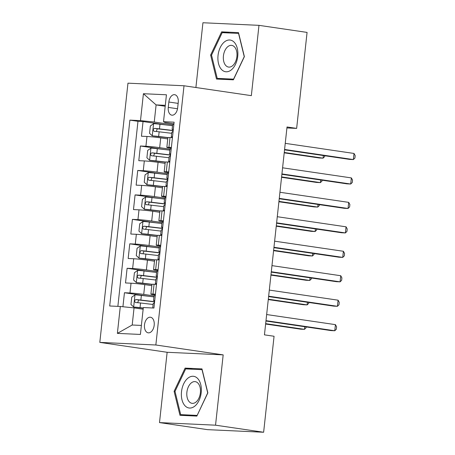 <?xml version="1.0" encoding="UTF-8"?>
<svg xmlns="http://www.w3.org/2000/svg" width="455" height="455" viewBox="0 0 455 455"><rect width="100%" height="100%" fill="white"/><g stroke="black" fill="none" stroke-linecap="round" stroke-linejoin="round"><path stroke-width="0.68" d="M154.188 325.251A7.883 4.834 -81.6 0 0 150.486 317.232A7.883 4.834 -81.6 0 0 144.497 324.802A7.883 4.834 -81.6 0 0 148.199 332.827A7.883 4.834 -81.6 0 0 154.188 325.251M159.5 422.593L215.539 425.186L223.177 354.877L167.139 352.284L159.5 422.593L207.594 429.656L263.633 432.25L274.064 336.262L264.446 334.852L287.025 126.979L296.643 128.395L307.074 32.407L258.98 25.343L202.936 22.75L195.9 87.514M167.139 352.284L99.81 342.393L127.969 83.168L184.013 85.767L155.849 344.992L99.81 342.393M167.758 138.923L160.734 137.888A9.851 0.478 -173.8 0 0 146.982 136.477L141.454 136.221L143.046 121.548L166.854 125.045M169.965 149.183L159.671 147.67A9.851 0.478 -173.8 0 0 145.918 146.26L140.39 146.004L164.198 149.502M140.39 146.004L138.792 160.678L144.326 160.933A9.851 0.478 -173.8 0 1 158.078 162.344L165.102 163.373M162.446 187.83L155.422 186.8A9.851 0.478 -173.8 0 0 141.664 185.39L136.136 185.134L137.734 170.46L161.542 173.958M159.79 212.286L152.761 211.256A9.851 0.478 -173.8 0 0 139.008 209.846L133.48 209.584L135.078 194.916L158.886 198.408M157.134 236.742L150.105 235.707A9.851 0.478 -173.8 0 0 136.352 234.297L130.824 234.041L132.416 219.367L156.23 222.865M154.478 261.198L147.448 260.163A9.851 0.478 -173.8 0 0 133.696 258.753L128.168 258.497L129.76 243.823L153.574 247.321M151.822 285.649L144.792 284.62A9.851 0.478 -173.8 0 0 131.04 283.209L125.512 282.953L127.104 268.279L150.918 271.777M155.434 294.169L152.999 294.055A9.851 0.478 6.2 0 0 150.901 294.123A9.851 0.478 6.2 0 0 154.637 294.908L155.343 295.011M158.09 269.713L155.655 269.599A9.851 0.478 6.2 0 0 153.557 269.667A9.851 0.478 6.2 0 0 157.293 270.452L157.999 270.554M160.746 245.262L158.312 245.148A9.851 0.478 6.2 0 0 156.213 245.211A9.851 0.478 6.2 0 0 159.95 245.996L160.655 246.098M163.402 220.806L160.968 220.692A9.851 0.478 6.2 0 0 158.869 220.755A9.851 0.478 6.2 0 0 162.606 221.539L163.311 221.642M166.064 196.35L163.624 196.236A9.851 0.478 6.2 0 0 161.525 196.304A9.851 0.478 6.2 0 0 165.262 197.083L165.967 197.191M168.72 171.893L166.285 171.78A9.851 0.478 6.2 0 0 164.187 171.848A9.851 0.478 6.2 0 0 167.918 172.633L168.629 172.735M168.85 102.022L168.265 107.403A7.633 4.686 -81.6 0 0 171.848 115.172A7.633 4.686 -81.6 0 0 177.655 107.835L178.241 102.455A7.633 4.686 -81.6 0 0 174.652 94.685A7.633 4.686 -81.6 0 0 168.85 102.022L178.138 103.387M165.193 106.243L156.105 104.912L154.245 122.031L140.493 120.621L129.891 120.126L109.7 305.988L120.302 306.477L117.379 333.378L140.402 334.442L143.325 307.546L153.926 308.035L174.117 122.173L163.516 121.684L165.154 122.531L173.941 123.823M140.493 120.621L143.416 93.719L166.439 94.782L163.516 121.684M154.029 295.915L143.729 294.402L144.792 284.62M156.685 271.459L146.385 269.946L147.448 260.163M159.341 247.002L149.041 245.49L150.105 235.707M161.997 222.546L151.703 221.033L152.761 211.256M164.653 198.09L154.359 196.583L155.422 186.8M167.309 173.639L157.015 172.126L158.078 162.344M171.376 147.437L168.942 147.323A9.851 0.478 -173.8 0 0 166.843 147.392A9.851 0.478 -173.8 0 0 170.574 148.176L171.285 148.279M143.046 121.548L137.973 121.314L117.868 306.363M143.729 294.402A9.851 0.478 6.2 0 0 129.976 292.992L124.448 292.736L122.924 306.744M127.104 268.279L132.632 268.535A9.851 0.478 6.2 0 1 146.385 269.946M129.76 243.823L135.289 244.079A9.851 0.478 6.2 0 1 149.041 245.49M132.416 219.367L137.945 219.623A9.851 0.478 6.2 0 1 151.703 221.033M135.078 194.916L140.606 195.172A9.851 0.478 6.2 0 1 154.359 196.583M137.734 170.46L143.262 170.716A9.851 0.478 6.2 0 1 157.015 172.126M172.439 137.655L169.999 137.547A9.851 0.478 -173.8 0 0 167.901 137.609L166.843 147.392M169.778 162.111L167.343 161.997A9.851 0.478 -173.8 0 0 165.245 162.065L164.187 171.848M167.121 186.567L164.687 186.453A9.851 0.478 -173.8 0 0 162.589 186.522L161.525 196.304M164.465 211.023L162.031 210.91A9.851 0.478 -173.8 0 0 159.932 210.978L158.869 220.755M161.809 235.48L159.375 235.366A9.851 0.478 -173.8 0 0 157.276 235.428L156.213 245.211M159.153 259.93L156.719 259.822A9.851 0.478 -173.8 0 0 154.62 259.885L153.557 269.667M156.497 284.386L154.063 284.273A9.851 0.478 -173.8 0 0 151.964 284.341L150.901 294.123M172.621 124.727L154.245 122.031M215.539 425.186L263.633 432.25M223.177 354.877L155.849 344.992M184.013 85.767L251.342 95.652L258.98 25.343M286.923 127.946L296.643 128.395M165.29 105.332L156.105 104.912L143.416 93.719M143.143 309.224L134.054 307.887L132.195 325.007L141.38 325.433M137.973 121.314L129.891 120.126M124.448 292.736L148.262 296.233M120.302 306.477L134.054 307.887M117.379 333.378L132.195 325.007M210.625 55.055L216.5 79.051L233.381 79.83L244.38 56.619L238.505 32.629L221.63 31.85L210.625 55.055L211.552 55.192M196.85 416.086L207.85 392.881L201.975 368.891L185.1 368.106L174.1 391.317L179.975 415.307L196.85 416.086M229.348 32.982L221.63 31.85M175.021 391.454L174.1 391.317M192.818 369.244L185.1 368.106M173.856 124.59A6.524 0.313 -173.8 0 0 172.633 124.642L172.126 129.288A6.524 0.313 -173.8 0 0 172.741 129.493L172.894 129.521M172.53 136.819A6.524 0.313 -173.8 0 0 171.302 136.87A6.524 0.313 -173.8 0 0 171.916 137.074L172.485 137.194M284.54 149.843L349.576 159.392L353.359 159.569L284.58 149.468M354.024 153.454L355.19 155.604L354.923 158.05L353.359 159.569L354.024 153.454L285.245 143.353M171.302 136.87L171.808 132.223A6.524 0.313 6.2 0 1 172.223 132.16C173.184 131.188 173.292 130.21 172.547 129.226A6.524 0.313 -173.8 0 0 172.126 129.288M172.519 125.716L159.972 124.232A6.524 0.313 6.2 0 0 153.654 123.658L150.355 125.961L149.558 133.298L152.323 135.886A6.524 0.313 6.2 0 1 158.641 136.46L167.975 137.564M152.323 135.886L167.895 137.711M284.216 152.84L319.285 157.987L323.067 158.164L323.351 155.542M173.088 130.488L159.466 128.879A6.524 0.313 -173.8 0 0 154.518 128.39C152.931 129.266 152.829 130.244 154.2 131.324A6.524 0.313 6.2 0 1 159.148 131.813L171.694 133.298M156.275 131.501L157.288 128.793L173.076 130.648M284.256 152.465L323.067 158.164L324.631 156.645L324.733 155.746M237.732 56.352A16.01 9.828 -81.6 0 0 229.616 40A16.01 9.828 -81.6 0 0 218.042 55.442A16.01 9.828 -81.6 0 0 226.163 71.793A16.01 9.828 -81.6 0 0 237.732 56.352M236.907 56.539A10.96 6.728 -81.6 0 0 231.76 45.386A10.96 6.728 -81.6 0 0 223.428 55.919A10.96 6.728 -81.6 0 0 228.575 67.073A10.96 6.728 -81.6 0 0 236.907 56.539M217.228 78.385L211.535 55.14L222.199 32.652L238.551 33.408L244.244 56.653L233.58 79.142L217.228 78.385L224.179 79.403M197.777 378.617A16.01 9.828 -81.6 0 0 183.695 383.81A16.01 9.828 -81.6 0 0 184.94 405.695A16.01 9.828 -81.6 0 0 199.023 400.497A16.01 9.828 -81.6 0 0 197.777 378.617M198.033 383.218A10.96 6.728 -81.6 0 0 195.229 381.648A10.96 6.728 -81.6 0 0 187.523 389.053A10.96 6.728 -81.6 0 0 189.24 401.759A10.96 6.728 -81.6 0 0 192.044 403.335A10.96 6.728 -81.6 0 0 199.751 395.924A10.96 6.728 -81.6 0 0 198.033 383.218M197.055 415.398L180.698 414.641L175.01 391.397L185.668 368.908L202.02 369.665L207.713 392.91L197.169 415.415M187.648 415.66L180.698 414.641M171.199 149.047A6.524 0.313 -173.8 0 0 169.977 149.098L169.47 153.744A6.524 0.313 -173.8 0 0 170.085 153.949L170.238 153.978M169.869 161.275A6.524 0.313 -173.8 0 0 168.646 161.326A6.524 0.313 -173.8 0 0 169.26 161.531L169.829 161.65M281.884 174.299L346.92 183.848L350.703 184.025L281.924 173.924M351.368 177.911L352.534 180.061L352.267 182.5L350.703 184.025L351.368 177.911L282.589 167.81M168.646 161.326L169.152 156.679A6.524 0.313 6.2 0 1 169.567 156.611C170.528 155.644 170.631 154.666 169.886 153.682A6.524 0.313 -173.8 0 0 169.47 153.744M168.543 173.503A6.524 0.313 -173.8 0 0 167.321 173.554L166.814 178.201A6.524 0.313 -173.8 0 0 167.429 178.4L167.582 178.434M167.213 185.731A6.524 0.313 -173.8 0 0 165.99 185.782A6.524 0.313 -173.8 0 0 166.604 185.981L167.173 186.106M279.228 198.75L344.259 208.305L348.047 208.475L279.268 198.38M348.712 202.367L349.878 204.511L349.611 206.957L348.047 208.475L348.712 202.367L279.933 192.266M165.99 185.782L166.496 181.136A6.524 0.313 6.2 0 1 166.911 181.067C167.872 180.1 167.975 179.122 167.23 178.132A6.524 0.313 -173.8 0 0 166.814 178.201M165.887 197.959A6.524 0.313 -173.8 0 0 164.664 198.01L164.158 202.657A6.524 0.313 -173.8 0 0 164.773 202.856L164.926 202.89M164.556 210.187A6.524 0.313 -173.8 0 0 163.334 210.238A6.524 0.313 -173.8 0 0 163.948 210.438L164.517 210.557M276.572 223.206L341.603 232.755L345.39 232.932L276.612 222.831M346.056 226.817L347.222 228.967L346.955 231.413L345.39 232.932L346.056 226.817L277.277 216.716M163.334 210.238L163.84 205.592A6.524 0.313 6.2 0 1 164.255 205.524C165.216 204.557 165.319 203.578 164.573 202.589A6.524 0.313 -173.8 0 0 164.158 202.657M163.231 222.41A6.524 0.313 -173.8 0 0 162.008 222.461L161.502 227.108A6.524 0.313 -173.8 0 0 162.117 227.312L162.27 227.346M161.9 234.638A6.524 0.313 -173.8 0 0 160.678 234.689A6.524 0.313 -173.8 0 0 161.292 234.894L161.861 235.013M273.916 247.662L338.947 257.212L342.734 257.388L273.955 247.287M343.4 251.274L344.566 253.424L344.298 255.869L342.734 257.388L343.4 251.274L274.621 241.173M160.678 234.689L161.184 230.042A6.524 0.313 6.2 0 1 161.599 229.98C162.554 229.013 162.662 228.035 161.917 227.045A6.524 0.313 -173.8 0 0 161.502 227.108M169.857 150.173L157.316 148.688A6.524 0.313 6.2 0 0 150.997 148.108L147.699 150.417L146.902 157.754L149.667 160.336A6.524 0.313 6.2 0 1 155.985 160.911L165.319 162.02M149.667 160.336L165.233 162.168M281.56 177.296L316.623 182.444L320.411 182.62L320.695 179.998M170.426 154.945L156.81 153.329A6.524 0.313 -173.8 0 0 151.862 152.846C150.275 153.722 150.167 154.7 151.543 155.781A6.524 0.313 6.2 0 1 156.492 156.264L169.038 157.754M153.619 155.957L154.632 153.25L170.42 155.104M281.599 176.921L320.411 182.62L321.975 181.101L322.072 180.197M167.201 174.623L154.655 173.139A6.524 0.313 6.2 0 0 148.341 172.564L145.043 174.874L144.246 182.21L147.011 184.793A6.524 0.313 6.2 0 1 153.329 185.367L162.662 186.47M147.011 184.793L162.577 186.624M278.904 201.753L313.967 206.9L317.755 207.076L318.039 204.454M167.77 179.401L154.154 177.786A6.524 0.313 -173.8 0 0 149.206 177.302C147.619 178.178 147.511 179.156 148.887 180.237A6.524 0.313 6.2 0 1 153.835 180.72L166.382 182.205M150.958 180.413L151.976 177.706L167.764 179.554M278.943 201.377L317.755 207.076L319.319 205.558L319.416 204.653M164.545 199.08L151.998 197.595A6.524 0.313 6.2 0 0 145.68 197.021L142.387 199.324L141.59 206.661L144.354 209.249A6.524 0.313 6.2 0 1 150.673 209.823L160.006 210.927M144.354 209.249L159.921 211.075M276.248 226.203L311.311 231.356L315.099 231.532L315.383 228.905M165.114 203.857L151.498 202.242A6.524 0.313 -173.8 0 0 146.55 201.753C144.963 202.634 144.855 203.612 146.231 204.687A6.524 0.313 6.2 0 1 151.179 205.177L163.72 206.661M148.302 204.869L149.32 202.162L165.108 204.011M276.287 225.828L315.099 231.532L316.663 230.008L316.76 229.11M161.889 223.536L149.342 222.051A6.524 0.313 6.2 0 0 143.024 221.477L139.731 223.78L138.934 231.117L141.698 233.705A6.524 0.313 6.2 0 1 148.017 234.28L157.35 235.383M141.698 233.705L157.265 235.531M273.591 250.66L308.655 255.812L312.443 255.983L312.727 253.361M162.458 228.308L148.836 226.698A6.524 0.313 -173.8 0 0 143.894 226.209C142.307 227.085 142.199 228.063 143.575 229.144A6.524 0.313 6.2 0 1 148.518 229.633L161.064 231.117M145.645 229.326L146.664 226.618L162.446 228.467M273.631 250.284L312.443 255.983L314.007 254.464L314.104 253.566M160.575 246.866A6.524 0.313 -173.8 0 0 159.347 246.917L158.846 251.564A6.524 0.313 -173.8 0 0 159.455 251.769L159.608 251.803M159.244 259.094A6.524 0.313 -173.8 0 0 158.021 259.145A6.524 0.313 -173.8 0 0 158.636 259.35L159.204 259.469M271.26 272.118L336.29 281.668L340.078 281.844L271.299 271.743M340.744 275.73L341.91 277.88L341.642 280.325L340.078 281.844L340.744 275.73L271.965 265.629M158.021 259.145L158.528 254.499A6.524 0.313 6.2 0 1 158.943 254.436C159.898 253.463 160.006 252.485 159.261 251.501A6.524 0.313 -173.8 0 0 158.846 251.564M159.233 247.992L146.686 246.508A6.524 0.313 6.2 0 0 140.368 245.933L137.074 248.237L136.278 255.573L139.042 258.161A6.524 0.313 6.2 0 1 145.361 258.736L154.689 259.839M139.042 258.161L154.609 259.987M270.935 275.116L305.999 280.263L309.787 280.439L310.071 277.817M159.802 252.764L146.18 251.154A6.524 0.313 -173.8 0 0 141.238 250.665C139.651 251.541 139.543 252.519 140.919 253.6A6.524 0.313 6.2 0 1 145.862 254.089L158.408 255.573M142.989 253.782L144.007 251.075L159.79 252.923M270.975 274.74L309.787 280.439L311.351 278.921L311.447 278.022M157.913 271.322A6.524 0.313 -173.8 0 0 156.691 271.373L156.19 276.02A6.524 0.313 -173.8 0 0 156.799 276.225L156.952 276.253M156.588 283.55A6.524 0.313 -173.8 0 0 155.365 283.601A6.524 0.313 -173.8 0 0 155.98 283.806L156.548 283.926M268.604 296.575L333.634 306.124L337.422 306.3L268.643 296.199M338.088 300.186L339.248 302.336L338.986 304.782L337.422 306.3L338.088 300.186L269.309 290.085M155.365 283.601L155.872 278.955A6.524 0.313 6.2 0 1 156.287 278.892C157.242 277.92 157.35 276.941 156.605 275.957A6.524 0.313 -173.8 0 0 156.19 276.02M156.577 272.448L144.03 270.964A6.524 0.313 6.2 0 0 137.711 270.389L134.418 272.693L133.622 280.03L136.386 282.612A6.524 0.313 6.2 0 1 142.699 283.186L152.033 284.295M136.386 282.612L151.953 284.443M268.274 299.572L303.343 304.719L307.131 304.896L307.415 302.274M157.146 277.22L143.524 275.611A6.524 0.313 -173.8 0 0 138.582 275.121C136.995 275.997 136.887 276.976 138.263 278.056A6.524 0.313 6.2 0 1 143.206 278.545L155.752 280.03M140.333 278.232L141.351 275.525L157.134 277.379M268.319 299.197L307.131 304.896L308.695 303.377L308.791 302.473M155.257 295.778A6.524 0.313 -173.8 0 0 154.035 295.83L153.534 300.476A6.524 0.313 -173.8 0 0 154.143 300.675L154.296 300.709M153.932 308.007A6.524 0.313 -173.8 0 0 153.051 307.995M265.947 321.025L330.978 330.58L334.766 330.757L265.987 320.656M335.426 324.642L336.592 326.787L336.33 329.232L334.766 330.757L335.426 324.642L266.647 314.541M152.715 307.978L153.21 303.411A6.524 0.313 6.2 0 1 153.631 303.343C154.586 302.376 154.694 301.398 153.949 300.408A6.524 0.313 -173.8 0 0 153.534 300.476M153.921 296.899L141.374 295.414A6.524 0.313 6.2 0 0 135.055 294.84L131.762 297.149L130.96 304.486L133.73 307.068A6.524 0.313 6.2 0 1 140.043 307.643L143.274 308.024M133.73 307.068L143.257 308.183M265.618 324.028L300.687 329.175L304.475 329.352L304.759 326.73M154.49 301.676L140.868 300.061A6.524 0.313 -173.8 0 0 135.926 299.578C134.333 300.454 134.231 301.432 135.607 302.512A6.524 0.313 6.2 0 1 140.549 302.996L153.096 304.48M137.677 302.689L138.69 299.982L154.478 301.83M265.657 323.653L304.475 329.352L306.039 327.833L306.135 326.929M159.671 147.67L160.734 137.888M145.918 146.26L146.982 136.477M129.976 292.992L131.04 283.209M132.632 268.535L133.696 258.753M135.289 244.079L136.352 234.297M137.945 219.623L139.008 209.846M140.606 195.172L141.664 185.39M143.262 170.716L144.326 160.933M168.942 147.323L169.999 137.547M166.285 171.78L167.343 161.997M163.624 196.236L164.687 186.453M160.968 220.692L162.031 210.91M158.312 245.148L159.375 235.366M155.655 269.599L156.719 259.822M152.999 294.055L154.063 284.273M177.518 108.762L168.265 107.403M153.568 123.715L152.254 135.817M159.148 131.813L158.641 136.46M159.972 124.232L159.466 128.879M157.288 128.793L154.518 128.39M150.912 148.171L149.598 160.274M156.492 156.264L155.985 160.911M157.316 148.688L156.81 153.329M154.632 153.25L151.862 152.846M148.256 172.621L146.942 184.73M153.835 180.72L153.329 185.367M154.655 173.139L154.154 177.786M151.976 177.706L149.206 177.302M145.6 197.078L144.286 209.186M151.179 205.177L150.673 209.823M151.998 197.595L151.498 202.242M149.32 202.162L146.55 201.753M142.944 221.534L141.63 233.637M148.518 229.633L148.017 234.28M149.342 222.051L148.836 226.698M146.664 226.618L143.894 226.209M140.288 245.99L138.968 258.093M145.862 254.089L145.361 258.736M146.686 246.508L146.18 251.154M144.007 251.075L141.238 250.665M137.632 270.446L136.312 282.549M143.206 278.545L142.699 283.186M144.03 270.964L143.524 275.611M141.351 275.525L138.582 275.121M134.97 294.897L133.656 307.006M140.549 302.996L140.043 307.643M141.374 295.414L140.868 300.061M138.69 299.982L135.926 299.578"/></g></svg>
